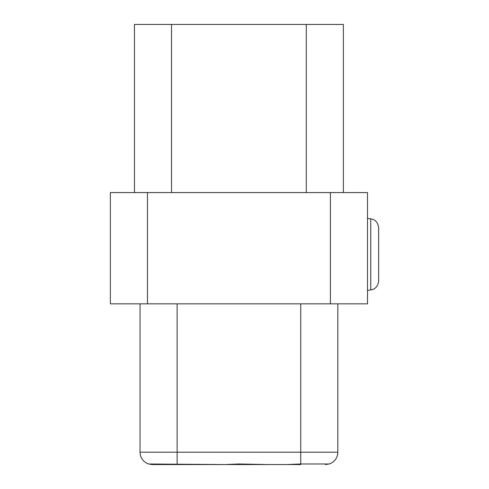 <?xml version="1.0" encoding="UTF-8"?>
<svg xmlns="http://www.w3.org/2000/svg" width="489" height="489" viewBox="0 0 489 489"><rect width="100%" height="100%" fill="white"/><g stroke="black" fill="none" stroke-linecap="round" stroke-linejoin="round"><path stroke-width="0.73" d="M150.416 464.397L205.557 464.55L152.372 464.55M238.938 464.55L300.747 464.55M148.772 464.006L224.897 464.55L238.938 463.982L267.373 464.55L210.502 464.55M224.897 464.55L152.403 464.55L148.693 463.982A12.359 12.359 0 0 1 140.037 452.191L140.037 303.84M252.978 464.55L286.707 464.55L300.747 463.982L329.183 463.982L325.472 464.55M134.451 192.58L134.451 24.45L343.376 24.45L343.376 192.58M147.458 192.58L147.458 303.84L110.367 303.84L110.367 192.58L367.508 192.58L367.508 303.84L330.417 303.84L330.417 192.58M337.838 303.84L337.838 452.191A12.359 12.359 0 0 1 329.183 463.982L329.183 463.982M147.458 303.84L330.417 303.84M369.977 218.834L370.729 218.901C375.185 219.402 377.82 222.312 378.633 227.629L378.633 281.144C377.82 286.468 375.185 289.378 370.729 289.879C375.185 289.378 377.82 286.468 378.633 281.144L378.633 227.629C377.82 222.312 375.185 219.402 370.729 218.901L367.508 218.277M367.508 290.503L370.729 289.879L370.729 218.901M306.285 192.58L306.285 24.45M171.535 24.45L171.535 192.58M140.037 452.191L177.128 452.191L177.128 463.982M177.128 303.84L177.128 452.191L300.747 452.191L300.747 303.84M300.747 463.982L300.747 452.191L337.838 452.191"/></g></svg>
